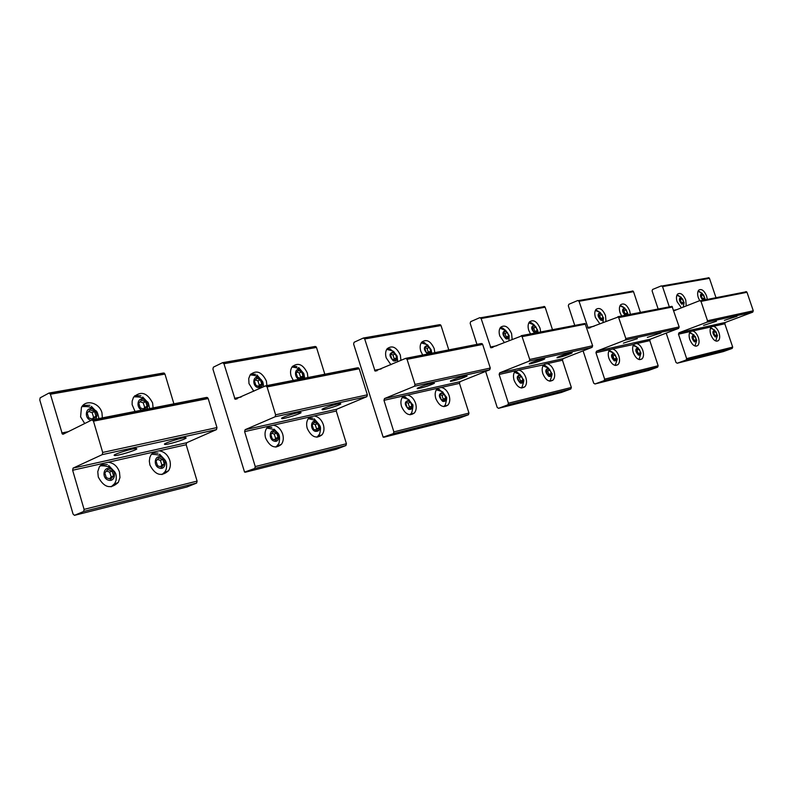 <?xml version="1.0" encoding="UTF-8"?>
<svg xmlns="http://www.w3.org/2000/svg" width="793" height="793" viewBox="0 0 793 793"><rect width="100%" height="100%" fill="white"/><g stroke="black" fill="none" stroke-linecap="round" stroke-linejoin="round"><path stroke-width="1.19" d="M91.086 420.359L90.759 420.26C83.8 418.258 85.634 406.492 92.474 409.079C97.37 412.122 98.223 415.671 95.021 419.725M90.115 409.912L87.2 413.084L88.707 417.842L93.118 419.418L96.012 416.236L94.516 411.488L90.115 409.912M82.948 405.401L89.877 405.273M91.393 406.363L97.024 412.291M94.516 411.488L92.147 412.677L88.707 411.448M96.012 416.236L93.643 417.405L92.147 412.677M92.137 419.061L93.643 417.405M108.393 480.122C101.464 478.308 103.239 466.274 110.049 468.673C116.908 470.487 115.213 482.451 108.393 480.122M107.709 469.605L104.825 472.935L106.341 477.723L110.733 479.17L113.597 475.83L112.091 471.062L107.709 469.605M100.027 465.858C107.005 465.451 109.265 467.364 109.761 467.533L114.251 471.26C114.569 471.904 117.017 473.5 116.026 480.528L114.717 483.542L111.179 486.813M101.137 464.668L107.362 464.569M108.671 465.491L114.668 471.835M112.091 471.062L109.682 472.132L106.45 471.062M113.597 475.83L111.179 476.89L109.682 472.132M109.563 478.784L111.179 476.89M142.819 410.328L142.215 410.159C135.643 408.187 137.239 396.827 143.692 399.365C148.331 402.338 149.173 405.768 146.209 409.664M141.491 400.158L138.785 403.211L140.252 407.82L144.415 409.357L147.101 406.294L145.644 401.704L141.491 400.158M134.76 395.687L140.946 395.727M142.71 397.015L147.419 402.011M145.644 401.704L143.246 402.884L140.113 401.714M147.101 406.294L144.713 407.463L143.246 402.884M143.384 408.97L144.713 407.463M159.482 468.078C152.95 466.284 154.476 454.676 160.91 457.036C167.373 458.83 165.915 470.368 159.482 468.078M158.719 457.918L156.052 461.11L157.529 465.749L161.673 467.176L164.32 463.974L162.852 459.355L158.719 457.918M151.503 454.171C157.738 454.686 160.781 455.321 160.632 456.074L164.904 459.89C165.073 460.436 167.531 461.972 166.233 469.178L164.974 471.835L161.99 474.571M152.514 453.061L158.065 453.11M159.631 454.22L164.736 459.662M162.852 459.355L160.414 460.416L157.48 459.395M164.32 463.974L161.881 465.025L160.414 460.416M160.444 466.76L161.881 465.025M257.616 387.509C251.896 385.606 252.977 375.158 258.617 377.577L261.353 379.837C263.494 385.18 262.255 387.737 257.616 387.509M256.734 378.281L254.484 381.056L255.871 385.319L259.499 386.796L261.74 384.01L260.362 379.758L256.734 378.281M256.991 374.97L262.453 381.502M250.866 373.979L255.584 374.296M260.362 379.758L257.933 380.888L255.445 379.867M261.74 384.01L259.311 385.12L257.933 380.888M258.349 386.33L259.311 385.12M393.358 360.865C388.748 355.859 388.917 352.885 393.863 351.933L397.115 356.087C397.61 359.893 396.351 361.489 393.358 360.865M392.327 352.538L390.553 355.006L391.831 358.872L394.894 360.25L396.659 357.772L395.38 353.926L392.327 352.538M387.301 348.563L390.582 349.059M390.116 349.257L393.219 351.448M395.38 353.926L392.951 354.986L391.147 354.174M396.659 357.772L394.23 358.832L392.951 354.986M393.625 359.675L394.23 358.832M299.675 379.52L299.169 379.351C293.737 377.478 294.649 367.357 300.012 369.726L303.104 372.779L303.63 374.276L303.689 376.764L302.42 378.975M298.237 370.4L296.136 373.087L297.494 377.23L300.944 378.667L303.035 375.981L301.677 371.858L298.237 370.4M298.674 367.506L303.114 372.799M292.647 366.188L296.889 366.574M301.677 371.858L299.248 372.958L296.978 372.006M303.035 375.981L300.597 377.081L299.248 372.958M299.754 378.172L300.597 377.081M428.032 354.293L427.605 354.144C423.204 349.356 423.303 346.442 427.893 345.411L431.223 349.891L430.302 353.847M426.555 346.045L424.889 348.434L426.138 352.191L429.063 353.549L430.718 351.15L429.469 347.403L426.555 346.045M421.707 342.17L424.681 342.675M424.215 342.883L426.812 344.648M429.469 347.403L427.05 348.454L425.405 347.691M430.718 351.15L428.299 352.191L427.05 348.454M427.774 352.954L428.299 352.191M274.011 441.077C268.331 439.332 269.352 428.666 274.963 430.926C280.603 432.681 279.632 443.277 274.011 441.077M273.099 431.709L270.869 434.614L272.267 438.906L275.885 440.274L278.095 437.369L276.707 433.097L273.099 431.709M266.795 428.071C272.495 429.023 275.151 429.786 274.765 430.351C276.123 432.7 281.287 431.957 278.958 443.416L275.974 447.113M267.618 427.12L271.85 427.407M274.15 429.152L276.886 432.135M276.707 433.097L274.239 434.128L271.93 433.236M278.095 437.369L275.627 438.39L274.239 434.128M274.566 439.778L275.627 438.39M408.643 409.337C404.053 404.4 404.212 401.367 409.119 400.227L412.37 404.371C412.846 408.207 411.607 409.862 408.643 409.337M407.592 400.901L405.838 403.468L407.126 407.354L410.169 408.653L411.914 406.075L410.625 402.21L407.592 400.901M412.37 404.371C413.331 404.182 413.133 406.938 411.775 412.638L410.04 414.798M402.824 396.718L405.758 397.154M405.292 397.343L408.663 399.761M410.625 402.21L408.167 403.191L406.512 402.477M411.914 406.075L409.456 407.057L408.167 403.191M408.772 408.058L409.456 407.057M315.237 431.352C309.835 429.637 310.697 419.309 316.03 421.529L319.024 424.344C320.55 429.291 319.282 431.63 315.237 431.352M314.276 422.282L312.194 425.078L313.562 429.251L316.992 430.599L319.054 427.784L317.696 423.64L314.276 422.282M314.167 418.773L319.212 424.661M319.024 424.344C319.282 425.91 321.809 425.435 319.589 434.049L317.012 437.221M309.022 417.802L312.829 418.149M317.696 423.64L315.227 424.661L313.126 423.829M319.054 427.784L316.585 428.795L315.227 424.661M315.654 430.064L316.585 428.795M442.603 401.327C438.192 396.51 438.311 393.556 442.96 392.485L446.191 396.936C446.469 400.425 445.279 401.892 442.603 401.327M441.523 393.13L439.877 395.618L441.146 399.394L444.05 400.673L445.686 398.175L444.417 394.408L441.523 393.13M446.191 396.936C447.074 396.718 446.796 399.335 445.339 404.807L443.862 406.64M436.913 389.066L439.57 389.512M439.104 389.7L441.959 391.683M444.417 394.408L441.969 395.39L440.472 394.726M445.686 398.175L443.228 399.147L441.969 395.39M442.633 400.049L443.228 399.147M505.934 338.77C501.989 334.458 501.939 331.702 505.785 330.522L509.156 335.538C509.165 338.343 508.095 339.424 505.934 338.77M504.824 331.187L503.396 333.407L504.596 336.936L507.213 338.234L508.63 336.004L507.431 332.485L504.824 331.187M500.383 327.568L502.693 328.094L505.607 330.394M502.237 328.292L503.793 329.273M507.431 332.485L505.042 333.496L503.753 332.852M508.63 336.004L506.231 337.005L505.042 333.496M505.875 337.57L506.231 337.005M520.238 383.029C516.263 378.598 516.263 375.832 520.238 374.712L523.43 379.718C523.42 382.513 522.359 383.614 520.238 383.029M519.108 375.357L517.7 377.656L518.9 381.205L521.507 382.434L522.904 380.125L521.705 376.586L519.108 375.357M514.845 371.58L516.907 372.046L520.03 374.544M523.43 379.718C524.213 379.569 523.776 381.919 522.151 386.786L521.219 387.975M516.441 372.224L518.235 373.374M521.705 376.586L519.286 377.527L518.116 376.972M522.904 380.125L520.476 381.056L519.286 377.527M520.059 381.75L520.476 381.056M535.017 333.278L534.651 333.129C530.874 328.966 530.785 326.29 534.373 325.08L537.723 330.225L536.92 332.901M533.53 325.735L532.182 327.896L533.362 331.335L535.87 332.614L537.198 330.453L536.028 327.013L533.53 325.735M529.228 322.216L531.32 322.741L533.838 324.674M530.864 322.939L532.093 323.683M536.028 327.013L533.659 328.005L532.49 327.41M537.198 330.453L534.819 331.434L533.659 328.005M534.522 331.93L534.819 331.434M548.697 376.318C544.89 372.056 544.831 369.35 548.548 368.19L551.74 373.344C551.66 375.912 550.649 376.903 548.697 376.318M547.547 368.834L546.228 371.074L547.408 374.534L549.906 375.743L551.214 373.503L550.045 370.053L547.547 368.834M543.413 365.176L545.277 365.632L547.993 367.744M551.74 373.344C552.473 373.186 552.007 375.456 550.342 380.144L549.579 381.126M544.811 365.821L546.258 366.713M550.045 370.053L547.636 370.985L546.585 370.47M551.214 373.503L548.806 374.425L547.636 370.985M548.449 375.039L548.806 374.425M600.807 320.144C597.387 316.318 597.208 313.78 600.281 312.531L603.523 317.884C603.354 320.005 602.452 320.759 600.807 320.144M599.657 313.185L598.497 315.198L599.617 318.449L601.887 319.668L603.037 317.646L601.917 314.415L599.657 313.185M595.662 309.914L599.012 311.659M596.842 310.598L597.407 310.925M601.917 314.415L599.587 315.366L598.685 314.88M603.037 317.646L600.697 318.598L599.587 315.366M681.861 304.234C678.838 300.775 678.59 298.416 681.108 297.177L684.131 302.619L681.861 304.234M680.681 297.801L679.73 299.645L680.781 302.658L682.783 303.808L683.725 301.964L682.674 298.961L680.681 297.801M677.053 294.867L679.125 295.958M682.674 298.961L679.799 299.516M683.725 301.964L681.445 302.857L680.404 299.863M625.558 315.485L625.241 315.346C621.94 311.629 621.742 309.151 624.636 307.902L627.818 313.304L627.184 315.168M624.071 308.546L622.981 310.509L624.081 313.691L626.272 314.89L627.352 312.918L626.262 309.756L624.071 308.546M620.195 305.374L623.12 306.901M626.262 309.756L623.942 310.697L623.129 310.241M627.352 312.918L625.033 313.85L623.942 310.697M703.173 300.24L702.895 300.111C699.971 296.731 699.704 294.431 702.092 293.202L705.056 298.634L704.571 299.962M701.706 293.806L700.814 295.611L701.845 298.555L703.768 299.695L704.66 297.89L703.639 294.946L701.706 293.806M698.167 290.962L699.961 291.913M703.639 294.946L700.853 295.531M704.66 297.89L702.41 298.773L701.379 295.839M614.248 360.865C610.788 356.959 610.64 354.402 613.812 353.182L616.914 358.565L616.121 360.726L614.248 360.865M613.068 353.827L611.928 355.918L613.048 359.179L615.309 360.339L616.439 358.248L615.318 354.996L613.068 353.827M609.202 350.437L612.533 352.261M616.914 358.565C617.588 358.436 617.053 360.518 615.318 364.8L614.902 365.355M610.184 351.041L610.947 351.487M615.318 354.996L612.959 355.898L612.166 355.482M616.439 358.248L614.079 359.14L612.959 355.898M671.086 347.76L670.521 346.075M694.509 341.942C691.466 338.423 691.238 336.054 693.825 334.815L696.75 340.296L694.509 341.942M693.31 335.439L692.388 337.352L693.439 340.366L695.421 341.476L696.343 339.563L695.292 336.549L693.31 335.439M689.781 332.406L691.843 333.546M696.75 340.296L694.926 346.016M695.292 336.549L692.497 337.124M696.343 339.563L694.053 340.415L693.003 337.412M638.444 355.155C635.114 351.378 634.935 348.87 637.919 347.641L640.982 353.073L640.199 355.066L638.444 355.155M637.255 348.286L636.184 350.318L637.285 353.509L639.455 354.659L640.526 352.617L639.426 349.435L637.255 348.286M633.488 344.995L636.412 346.6M640.982 353.073L639.029 359.526M634.321 345.589L634.876 345.907M639.426 349.435L636.373 349.951M640.526 352.617L638.177 353.5L637.086 350.328M715.336 337.035C712.392 333.605 712.144 331.286 714.592 330.057L717.467 335.528L715.336 337.035M714.136 330.671L713.254 332.535L714.295 335.489L716.208 336.579L717.08 334.715L716.049 331.761L714.136 330.671M710.677 327.737L712.471 328.718M716.049 331.761L713.333 332.356M717.08 334.715L714.81 335.558L713.779 332.614M724.405 320.352L737.024 316.268L724.405 320.352M745.757 291.626L746.996 292.3L753.281 310.797L752.735 312.155L725.337 322.434L678.996 332.782L706.96 322.186L707.515 320.759L700.982 301.38L699.713 300.656L698.316 297.653C697.275 294.233 697.424 291.715 698.762 290.109C701.597 288.533 704.214 290.516 706.613 296.057L707.287 299.427M716.446 321.234L703.589 325.398L716.446 321.234M692.755 330.968L690.356 331.623C688.909 333.328 688.73 335.964 689.811 339.553C692.22 345.143 694.886 347.136 697.8 345.52C699.257 343.815 699.446 341.159 698.365 337.57C696.997 333.912 695.124 331.712 692.755 330.968L711.291 326.894C709.884 328.54 709.715 331.137 710.786 334.676C713.125 340.128 715.692 342.09 718.478 340.574C719.905 338.928 720.074 336.321 718.993 332.773C717.655 329.194 715.841 327.033 713.561 326.3L711.42 326.775M678.996 332.782L678.471 334.18L686.649 358.624L686.114 360.012L677.242 363.224L676.003 362.48L666.199 333.129M725.337 322.434L724.812 323.772L713.561 326.3M716.01 297.712L709.457 278.333L708.258 277.669M723.315 351.596L732.167 348.434L732.692 347.106L724.812 323.772M686.232 305.949L685.767 300.081C683.288 294.391 680.572 292.379 677.619 294.064C676.251 295.73 676.082 298.287 677.133 301.746L681.425 307.843M709.457 278.333L662.542 286.58L661.312 285.886L652.599 289.455L652.084 290.862L658.17 309.082M662.542 286.58L669.332 306.881M673.772 310.846L699.713 300.656M322.008 409.307L322.305 409.723C324.912 409.812 339.126 405.372 340.782 403.944L340.494 403.508C337.868 403.429 323.514 407.929 322.008 409.307M245.106 429.697L275.102 416.771L275.617 414.798L267.072 386.934L265.615 385.834L235.075 399.276L223.953 363.719L222.565 362.669L213.386 367.169L212.93 369.102L244.561 472.103L254.761 468.465L255.257 466.562L244.621 431.62L245.106 429.697L336.767 409.218L366.832 396.678L367.367 394.815L359.209 368.765L357.772 367.754L265.942 385.775M301.062 412.687L300.706 412.271C297.95 412.162 282.853 416.87 281.535 418.248L281.902 418.654C284.647 418.763 299.595 414.115 301.062 412.687M273.238 425.197L268.787 426.188L266.815 428.042C264.931 430.817 264.535 434.167 265.625 438.103C270.056 447.133 275.33 449.205 281.426 444.318C283.379 441.523 283.805 438.132 282.685 434.138C280.831 428.973 277.679 425.99 273.238 425.197L310.122 416.91L308.427 418.476C306.544 421.162 306.148 424.483 307.258 428.438C311.421 437.082 316.377 439.183 322.117 434.742C324.059 432.036 324.476 428.686 323.356 424.691C321.542 419.675 318.528 416.761 314.315 415.968L310.122 416.91M336.767 409.218L336.262 411.032L314.315 415.968M324.922 374.554L316.496 347.443L315.128 346.472L222.922 362.609M336.252 449.274L345.917 445.547L346.432 443.743L336.262 411.032M307.962 377.884L307.377 373.106C303.025 364.235 297.95 362.133 292.131 366.812C290.426 369.379 290.099 372.522 291.15 376.239L293.45 380.739M266.954 385.943L266.389 381.017C261.759 371.739 256.357 369.687 250.182 374.831L248.744 378.489L248.982 383.594L253.79 391.246M450.483 380.908L450.523 381.383C456.025 380.343 461.506 378.608 466.978 376.16L466.948 375.674C461.377 376.725 455.896 378.479 450.483 380.908M384.476 398.562L414.461 386.25L415.007 384.446L407.057 359.328L405.639 358.367L375.079 371.094L364.691 338.968L363.333 338.036L354.104 342.269L353.609 344.043L383.138 437.161L393.348 433.622L393.873 431.878L383.961 400.326L384.476 398.562L460.009 381.691L489.727 369.766L490.282 368.051L482.679 344.42L481.292 343.518L405.957 358.297M434.306 383.356L434.207 382.87C428.359 383.971 422.699 385.765 417.237 388.253L417.346 388.719C423.125 387.648 428.785 385.854 434.306 383.356M407.443 395.053L403.786 395.876L402.646 396.916C400.792 399.385 400.425 402.586 401.545 406.531C405.193 414.342 409.485 416.484 414.432 412.945C416.325 410.467 416.702 407.245 415.572 403.27C413.867 398.582 411.161 395.846 407.443 395.053L437.845 388.223L436.864 389.115C435.05 391.494 434.693 394.646 435.813 398.562C439.282 406.095 443.356 408.236 448.025 404.985C449.889 402.596 450.255 399.424 449.116 395.479C447.45 390.909 444.853 388.233 441.314 387.44L437.845 388.223M460.009 381.691L459.484 383.366L441.314 387.44M448.888 350.199L441.017 325.536L439.689 324.674L363.69 337.967M458.869 418.327L468.445 414.739L468.97 413.084L459.484 383.366M434.842 352.954L434.197 348.633C430.609 340.921 426.436 338.77 421.688 342.189C420.012 344.479 419.705 347.493 420.786 351.22L422.838 355.314M400.931 360.399L400.366 355.155C396.579 347.146 392.178 345.005 387.162 348.732C385.467 351.101 385.15 354.154 386.221 357.891L390.929 364.721M557.231 357.306L557.023 357.821C561.682 356.9 566.648 355.314 571.912 353.063L572.14 352.528C567.421 353.47 562.455 355.066 557.231 357.306M521.269 335.677L585.026 323.455L592.629 345.768L592.064 347.344L562.99 358.694L499.679 372.839L529.189 361.122L529.744 359.467L521.824 335.865L490.857 347.8L481.123 318.489L479.805 317.656L470.675 321.651L470.16 323.276L477.039 344.668M544.573 359.08L544.741 358.555C539.805 359.526 534.71 361.162 529.437 363.452L529.288 363.957C534.165 363.006 539.26 361.38 544.573 359.08M518.771 370.044L515.053 371.322C513.329 373.503 513.012 376.516 514.132 380.372C517.234 387.262 520.823 389.383 524.907 386.736C526.671 384.555 526.988 381.522 525.858 377.646C524.292 373.364 521.923 370.827 518.771 370.044L543.701 364.82C542.015 366.921 541.718 369.875 542.838 373.701C545.812 380.372 549.242 382.484 553.117 380.025C554.832 377.924 555.13 374.95 554.01 371.104C552.473 366.921 550.193 364.443 547.17 363.67L544.256 364.324M499.679 372.839L499.144 374.455L508.412 403.221L507.877 404.826L498.529 408.326L497.201 407.424L485.633 371.411M562.99 358.694L562.455 360.23L547.17 363.67M552.533 329.838L545.148 307.228L543.859 306.445M561.434 392.446L570.811 388.996L571.347 387.47L562.455 360.23M540.697 332.158L540.033 328.203C536.96 321.393 533.451 319.272 529.516 321.839C527.94 323.881 527.682 326.726 528.753 330.384L530.616 334.14M512.139 339.394L511.624 333.684C508.422 326.637 504.744 324.506 500.601 327.291C498.985 329.392 498.718 332.287 499.788 335.974L504.427 342.596M647.336 337.392L660.985 332.991L647.336 337.392M617.886 316.714L672.018 306.356L679.165 326.934L678.6 328.391L650.329 339.186L596.495 351.21L625.29 340.068L625.846 338.542L618.421 316.893L588.188 328.203L579.039 301.271L577.76 300.507L568.829 304.284L568.313 305.791L574.766 325.467M637.334 338.661L623.377 343.141L637.334 338.661M612.592 348.97L609.648 349.882C608.062 351.795 607.815 354.62 608.915 358.347C611.631 364.522 614.694 366.584 618.114 364.542C619.73 362.619 619.977 359.784 618.867 356.037C617.41 352.092 615.318 349.733 612.592 348.97L633.984 344.37C632.437 346.224 632.209 348.989 633.3 352.687C635.927 358.674 638.861 360.716 642.132 358.813C643.698 356.949 643.926 354.174 642.826 350.466C641.388 346.61 639.366 344.301 636.759 343.547L634.271 344.103M596.495 351.21L595.959 352.707L604.653 379.143L604.107 380.63L594.978 383.981L593.699 383.168L583.093 350.853M650.329 339.186L649.794 340.623L636.759 343.547M640.466 312.561L633.518 291.685L632.279 290.972M648.496 370.48L657.625 367.179L658.16 365.751L649.794 340.623M630.366 314.543L629.692 310.906C626.995 304.79 623.992 302.738 620.671 304.73C619.214 306.534 619.016 309.211 620.076 312.759L621.762 316.229M605.981 321.443L605.505 315.574C602.71 309.27 599.577 307.198 596.098 309.329C594.601 311.203 594.383 313.929 595.454 317.507L599.934 323.881M164.409 444.139L164.914 444.476C167.987 444.724 185.364 439.411 186.157 437.994L185.641 437.627C182.539 437.399 165.013 442.772 164.409 444.139M73.055 468.128L102.238 454.637L102.693 452.446L93.475 421.162L92.008 419.903L63.143 434.227L62.34 434.039L50.405 394.24L49.017 393.041L40.165 397.818L39.779 399.959L73.055 514.042L74.453 515.341L83.652 511.485L84.088 509.384L72.639 470.249L73.055 468.128L186.642 442.752L216.469 429.618L216.965 427.566L208.182 398.542L206.725 397.392L92.325 419.844M136.822 448.848L136.267 448.521C133.046 448.214 114.321 453.903 114.093 455.261L114.628 455.569C117.82 455.886 136.376 450.265 136.822 448.848M108.264 462.24L102.743 463.489L99.363 466.829L97.767 471.627L98.273 476.989C103.962 487.665 110.633 489.479 118.286 482.412L119.971 477.525L119.475 472.063C117.443 466.294 113.706 463.023 108.264 462.24L153.951 451.98L151.057 454.795L149.857 457.373L149.322 461.1L149.907 464.995C155.17 475.146 161.385 477.059 168.552 470.725C170.455 467.721 170.862 464.272 169.791 460.376C167.809 454.795 164.26 451.604 159.135 450.82L153.951 451.98M186.642 442.752L186.177 444.744L159.135 450.82M174.004 404.202L164.954 374.088L163.566 372.997L49.374 392.981M187.049 486.932L196.624 483.076L197.1 481.103L186.177 444.744M153.128 408.306L152.623 402.973C147.111 392.535 140.738 390.642 133.511 397.303L132.163 401.08L132.134 404.658L135.207 411.825M102.416 418.268L101.95 412.747C99.422 402.715 85.694 399.028 81.441 407.414L80.599 416.87L84.712 423.521M752.735 312.155L706.96 322.186M690.525 331.474L678.471 334.18M753.281 310.797L707.515 320.759M732.692 347.106L686.649 358.624M676.895 309.627L673.584 310.291M746.996 292.3L700.982 301.38M732.167 348.434L686.114 360.012M723.464 351.557L677.242 363.224M366.832 396.678L275.102 416.771M268.787 426.188L244.621 431.62M367.367 394.815L275.617 414.798M346.432 443.743L255.257 466.562M241.191 397.006L234.49 398.344M316.496 347.443L223.953 363.719M359.209 368.765L267.072 386.934M345.917 445.547L254.761 468.465M336.42 449.234L245.295 472.231M489.727 369.766L414.461 386.25M403.786 395.876L383.961 400.326M490.282 368.051L415.007 384.446M468.97 413.084L393.873 431.878M381.205 368.923L374.514 370.262M441.017 325.536L364.691 338.968M482.679 344.42L407.057 359.328M468.445 414.739L393.348 433.622M459.038 418.288L383.862 437.26M592.064 347.344L529.189 361.122M515.708 370.737L499.144 374.455M592.629 345.768L529.744 359.467M571.347 387.47L508.412 403.221M496.894 345.728L490.312 347.047M545.148 307.228L481.123 318.489M585.512 324.149L522.329 336.599M570.811 388.996L507.877 404.826M561.603 392.406L498.529 408.326M678.6 328.391L625.29 340.068M610.005 349.554L595.959 352.707M679.165 326.934L625.846 338.542M658.16 365.751L604.653 379.143M594.086 326.23L587.672 327.519M633.518 291.685L579.039 301.271M672.484 307L618.897 317.557M657.625 367.179L604.107 380.63M648.654 370.44L594.978 383.981M216.469 429.618L102.238 454.637M102.743 463.489L72.639 470.249M216.965 427.566L102.693 452.446M197.1 481.103L84.088 509.384M68.277 431.679L61.745 432.988M164.954 374.088L50.405 394.24M208.182 398.542L93.475 421.162M196.624 483.076L83.652 511.485M187.217 486.892L74.453 515.341M81.937 406.621C90.888 406.234 89.678 407.493 92.275 408.246C95.923 412.092 96.905 408.018 98.966 418.952M133.819 396.827C142.591 396.807 141.075 397.927 143.513 398.691L147.26 401.813C147.984 401.446 148.787 403.835 149.689 408.98M259.797 378.221L258.498 377.22C258.389 377.299 256.863 375.228 250.102 374.95M261.353 379.837C262.285 382.048 262.86 379.718 263.603 386.756M393.883 351.943L393.863 351.923C394.537 351.557 392.158 350.704 386.726 349.366M397.115 356.087L397.66 361.816M300.646 370.034L299.923 369.488C299.833 369.588 298.515 367.565 291.933 367.1M303.104 372.779C303.689 372.72 304.215 374.633 304.681 378.529M431.223 349.891L431.808 353.549M427.893 345.411C428.537 345.094 426.307 344.261 421.182 342.923M409.426 400.376L409.039 400.049C409.644 399.702 407.374 398.849 402.22 397.501M317.18 422.163L315.862 421.083C316.318 420.577 313.78 419.784 308.269 418.694M443.099 392.545L442.92 392.396C443.555 392.089 441.374 391.227 436.368 389.799M509.156 335.538L508.967 340.712M505.785 330.522L499.967 328.223M520.238 374.712L514.409 372.214M537.723 330.225L537.951 332.703M534.373 325.08L528.852 322.83M548.548 368.19L543.027 365.781M603.523 317.884L602.888 322.682M600.281 312.531L595.374 310.44M684.131 302.619L683.219 307.139M681.108 297.177L676.865 295.274M627.818 313.304L627.887 315.029M624.636 307.902L619.938 305.87M705.056 298.634L705.066 299.863M702.092 293.202L698.009 291.338M613.812 353.182L608.905 350.952M693.825 334.815L689.583 332.812M637.919 347.641L633.22 345.48M717.467 335.528L715.692 340.99M714.592 330.057L710.518 328.104M716.703 341.228L718.478 340.574M695.887 346.224L697.8 345.52M709.011 277.748L662.076 285.966M746.55 291.715L700.516 300.755M322.146 409.208L322.305 409.723M237.137 398.859L235.075 399.276M318.033 436.388L322.117 434.742M277.362 445.973L281.426 444.318M315.971 346.61L223.408 362.827M358.664 367.922L266.517 386.032M281.733 418.099L281.902 418.654M377.131 370.688L375.079 371.094M443.931 406.581L448.025 404.985M410.338 414.551L414.432 412.945M440.511 324.793L364.165 338.165M482.164 343.656L406.522 358.525M492.879 347.393L490.857 347.8M550.035 381.195L553.117 380.025M521.546 388.015L524.907 386.736M544.662 306.544L480.617 317.765M585.026 323.455L521.824 335.865M590.161 327.806L588.188 328.203M639.812 359.675L642.132 358.813M615.616 365.474L618.114 364.542M633.052 291.051L578.553 300.597M672.018 306.356L618.421 316.893M164.736 443.862L164.914 444.476M64.352 433.632L62.34 434.039M164.538 472.43L168.552 470.725M114.311 484.126L118.286 482.412M164.409 373.166L49.85 393.239M207.627 397.6L92.9 420.141M114.44 454.934L114.628 455.569"/></g></svg>
